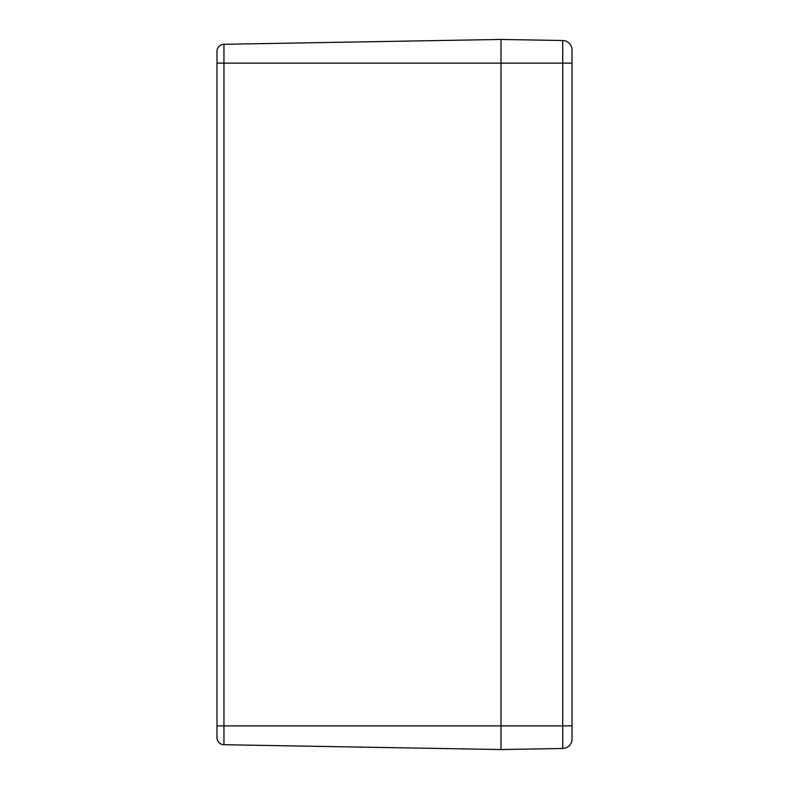 <?xml version="1.0" encoding="UTF-8"?>
<svg xmlns="http://www.w3.org/2000/svg" width="789" height="789" viewBox="0 0 789 789"><rect width="100%" height="100%" fill="white"/><g stroke="black" fill="none" stroke-linecap="round" stroke-linejoin="round"><path stroke-width="1.18" d="M223.948 744.717A7.101 7.101 0 0 1 217.054 738.662L217.054 738.662A7.101 7.101 0 0 0 223.948 744.717L501.015 749.55L562.725 748.475A9.468 9.468 0 0 0 572.025 739.007L572.025 49.993A9.468 9.468 0 0 0 562.725 40.525L501.015 39.45L501.015 749.55L501.015 39.45L223.948 44.283A7.101 7.101 0 0 0 216.985 50.989L216.985 738.011A7.101 7.101 0 0 0 223.948 744.717L223.948 44.283A7.101 7.101 0 0 0 216.985 50.989L216.985 50.989M217.054 50.338L217.054 50.348A7.101 7.101 0 0 1 223.948 44.283M216.975 703.63L216.975 686.351M216.975 665.048L216.975 123.952M216.975 102.649L216.975 85.37M216.985 725.88L562.725 725.88L562.725 748.475M216.985 63.12L562.725 63.12L562.725 725.88L572.025 725.88M572.025 63.12L562.725 63.12L562.725 40.525"/></g></svg>
